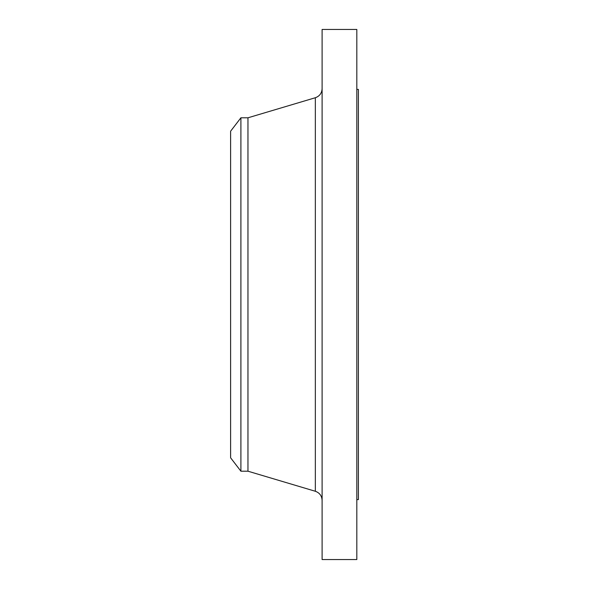 <?xml version="1.0" encoding="UTF-8"?>
<svg xmlns="http://www.w3.org/2000/svg" width="589" height="589" viewBox="0 0 589 589"><rect width="100%" height="100%" fill="white"/><g stroke="black" fill="none" stroke-linecap="round" stroke-linejoin="round"><path stroke-width="0.88" d="M240.901 471.2L240.901 117.8L230.601 131.214L230.601 457.786L240.901 471.2L247.962 471.2L315.343 491.27L315.343 97.73C319.599 96.191 321.852 93.165 322.109 88.652M240.901 117.8L247.962 117.8L247.962 471.2M322.109 294.5L322.109 559.55L356.816 559.55L356.816 29.45L322.109 29.45L322.109 294.5M356.816 89.403L358.399 89.403L358.399 499.597L356.816 499.597M247.962 117.8L315.343 97.73M315.343 491.27C319.599 492.809 321.852 495.835 322.109 500.348"/></g></svg>
